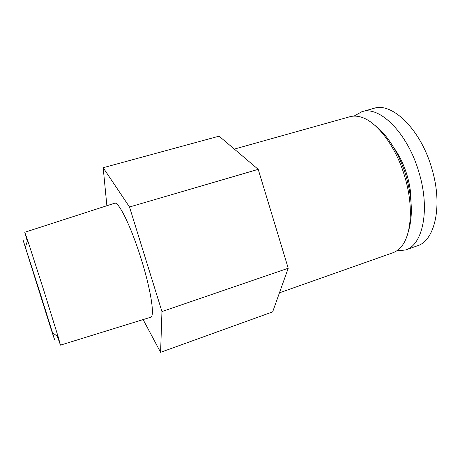 <?xml version="1.0" encoding="UTF-8"?>
<svg xmlns="http://www.w3.org/2000/svg" width="460" height="460" viewBox="0 0 460 460"><rect width="100%" height="100%" fill="white"/><g stroke="black" fill="none" stroke-linecap="round" stroke-linejoin="round"><path stroke-width="0.69" d="M396.589 250.913L405.57 249.981L417.3 245.83C434.838 240.85 443.141 205.66 431.796 168.44C420.63 129.087 391.868 101.89 373.836 108.37L361.853 111.717L353.964 116.115M405.57 249.981C422.642 245.18 430.433 209.961 419.002 172.506C407.721 132.905 379.379 105.363 361.853 111.717M411.039 202.308C411.154 193.769 409.837 184.805 407.1 175.421C403.88 164.755 399.424 155.474 393.731 147.579M408.428 231.236C412.953 216.395 412.189 198.105 406.134 176.358C399.683 154.313 387.291 134.498 374.969 125.413M279.456 292.819L392.805 252.793C395.669 251.787 398.268 250.004 400.603 247.451C411.343 236.308 413.85 206.678 404.846 176.927C395.703 145.274 375.325 119.657 359.243 116.644C355.862 115.897 352.711 115.931 349.79 116.754L234.33 149.092M143.117 319.579L160.592 352.32L272.654 311.88L288.224 268.243L258.215 169.349L219.081 136.16L103.178 167.716L106.875 205.735M258.215 169.349L129.507 206.994L103.178 167.716M288.224 268.243L161.954 311.558L129.507 206.994M160.592 352.32L161.954 311.558M114.586 203.239L114.735 203.193C118.703 201.566 130.841 226.101 140.794 257.663C150.794 289.208 154.968 316.261 150.788 317.21L150.633 317.256M57.328 336.294L60.473 345.132L58.207 336.95L43.849 290.57L27.634 240.264L24.782 232.265L27.295 241.31M39.652 291.628L23 239.861L50.905 328.566L54.648 339.946L52.509 332.678L39.652 291.628M39.387 291.077L27.784 254.955L49.887 324.846L39.387 291.077M60.473 345.132L150.788 317.21M24.782 232.265L114.735 203.193M52.509 332.678L58.207 336.95M25.426 247.037L27.634 240.264"/></g></svg>
